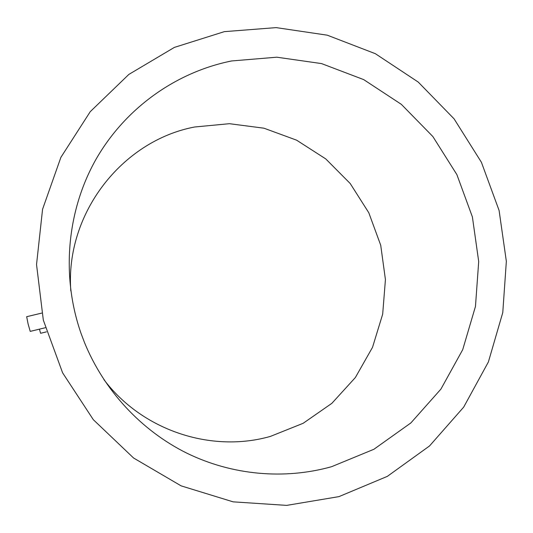 <?xml version="1.0" encoding="UTF-8"?>
<svg xmlns="http://www.w3.org/2000/svg" width="533" height="533" viewBox="0 0 533 533"><rect width="100%" height="100%" fill="white"/><g stroke="black" fill="none" stroke-linecap="round" stroke-linejoin="round"><path stroke-width="0.8" d="M41.741 313.098L26.677 316.695L28.089 323.917L30.221 331.379L45.285 327.735M338.955 496.623L286.674 505.384L233.114 501.839L181.127 485.863L133.61 458.027L93.308 419.671L62.608 372.827L43.32 320.106L36.537 264.535L42.567 209.262L60.882 157.375L90.25 111.663L128.833 74.433L174.371 47.404L224.346 31.647L276.161 27.616L327.282 35.185L375.339 53.686L418.205 82.049L454.069 118.826L481.412 162.285L499.101 210.495L506.35 261.337L502.772 312.585L488.395 361.947L463.67 407.145L429.518 445.968L387.324 476.375L338.955 496.623M39.422 329.154L40.608 333.278L46.458 331.859M70.809 290.911C65.066 213.506 122.124 140.765 194.598 127.001L229.423 123.696L263.968 128.2L296.588 140.166L325.77 158.921L350.201 183.505L368.796 212.74L380.722 245.273L385.432 279.598L382.681 314.157L372.52 347.329L355.351 377.551L331.879 403.314L303.144 423.295L270.464 436.38C211.494 453.257 142.351 430.651 103.888 379.589M231.569 60.962L276.814 57.198L321.546 63.587L363.686 79.61L401.336 104.341L432.849 136.521L456.881 174.624L472.391 216.918L478.701 261.523L475.463 306.455L462.717 349.661L440.904 389.13L410.876 422.929L373.88 449.286L331.579 466.701C284.515 479.873 232.088 475.349 186.53 453.01C141.132 430.391 103.948 390.356 84.414 342.339L81.049 333.418C60.989 276.014 66.858 211.041 95.86 159.547C125.168 108.179 175.93 72.175 231.569 60.962"/></g></svg>
